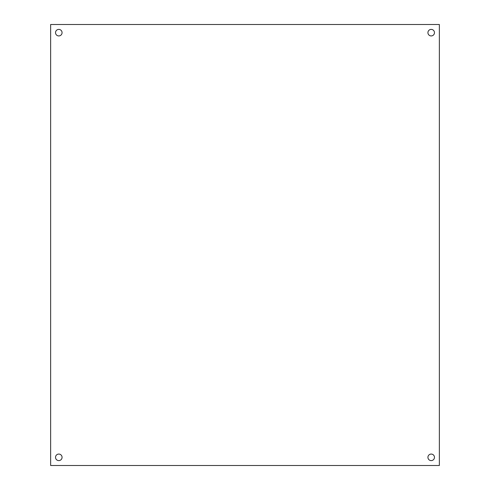 <?xml version="1.0" encoding="UTF-8"?>
<svg xmlns="http://www.w3.org/2000/svg" width="490" height="490" viewBox="0 0 490 490"><rect width="100%" height="100%" fill="white"/><g stroke="black" fill="none" stroke-linecap="round" stroke-linejoin="round"><path stroke-width="0.73" d="M434.465 457.335A3.265 3.265 0 0 1 429.565 460.165A3.265 3.265 0 0 1 429.565 454.506A3.265 3.265 0 0 1 434.465 457.335M434.465 32.665A3.265 3.265 0 0 1 429.565 35.494A3.265 3.265 0 0 1 429.565 29.835A3.265 3.265 0 0 1 434.465 32.665M62.065 32.665A3.265 3.265 0 0 1 57.165 35.494A3.265 3.265 0 0 1 57.165 29.835A3.265 3.265 0 0 1 62.065 32.665M62.065 457.335A3.265 3.265 0 0 1 57.165 460.165A3.265 3.265 0 0 1 57.165 454.506A3.265 3.265 0 0 1 62.065 457.335M439.365 24.5L439.365 465.5L50.635 465.5L50.635 24.5L439.365 24.5"/></g></svg>
